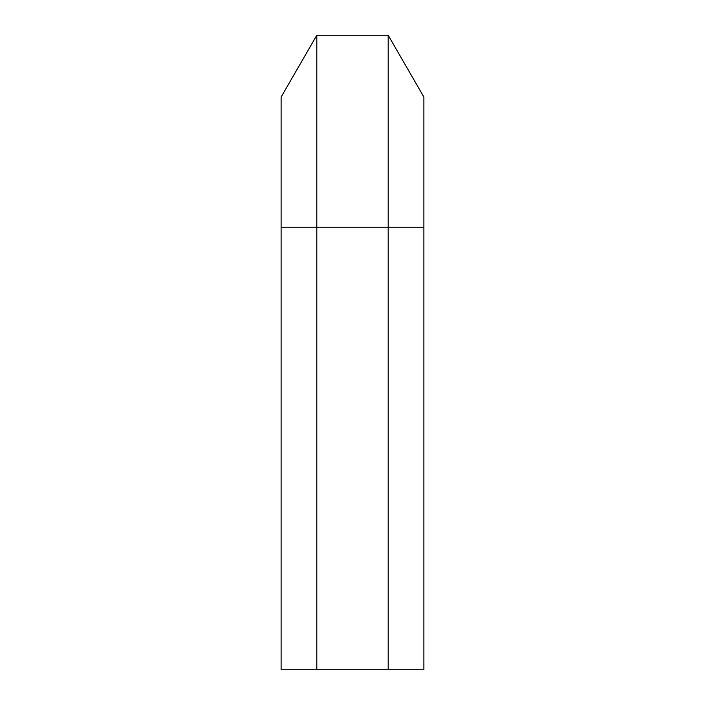 <?xml version="1.0" encoding="UTF-8"?>
<svg xmlns="http://www.w3.org/2000/svg" width="705" height="705" viewBox="0 0 705 705"><rect width="100%" height="100%" fill="white"/><g stroke="black" fill="none" stroke-linecap="round" stroke-linejoin="round"><path stroke-width="1.06" d="M388.191 669.75L423.89 669.75L423.89 97.07L388.191 35.25L388.191 669.75L281.11 669.75L281.11 97.07L316.809 35.25L316.809 669.75M388.191 35.25L316.809 35.25M423.89 227.23L281.11 227.23"/></g></svg>
